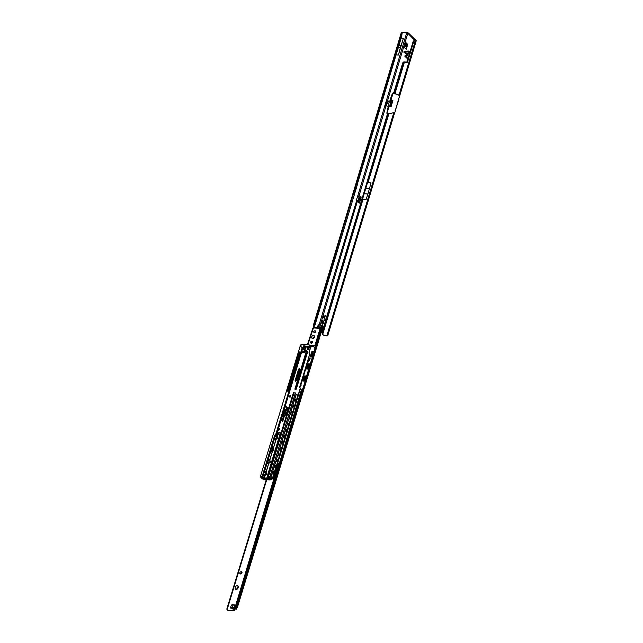 <?xml version="1.0" encoding="UTF-8"?>
<svg xmlns="http://www.w3.org/2000/svg" width="643" height="643" viewBox="0 0 643 643"><rect width="100%" height="100%" fill="white"/><g stroke="black" fill="none" stroke-linecap="round" stroke-linejoin="round"><path stroke-width="0.96" d="M322.03 322.481L322.874 322.28A0.94 0.482 94.4 0 1 322.931 322.014A0.94 0.482 94.4 0 1 323.019 321.789L322.264 320.817A1.784 0.916 -85.6 0 0 321.838 321.604A1.784 0.916 -85.6 0 0 321.709 322.665L322.706 322.537L322.585 323.188M323.107 321.106L323.18 321.797A0.94 0.482 -85.6 0 0 323.091 322.03A0.94 0.482 -85.6 0 0 323.035 322.288L322.874 322.28M323.325 323.357L323.22 323.349A0.94 0.482 94.4 0 1 322.979 323.116L321.781 323.236A1.784 0.916 -85.6 0 0 322.682 324.112L322.987 323.911A1.784 0.916 -85.6 0 0 323.059 323.831A1.784 0.916 -85.6 0 0 323.542 322.063L323.469 321.492A1.784 0.916 -85.6 0 0 323.276 320.978A1.784 0.916 -85.6 0 0 322.569 320.616L322.264 320.809M322.135 323.268L321.701 322.673M357.468 200.769A1.865 0.627 16.7 0 0 356.688 200.495L319.402 323.823A1.254 0.997 134.1 0 0 318.904 324.675L317.843 325.848A1.463 0.506 17 0 0 317.835 325.88A1.463 0.506 17 0 0 317.98 326.202L317.578 327.641A1.149 0.595 94.4 0 1 317.626 327.938M409.72 52.895L408.369 51.946L409.173 52.686L409.961 52.099L409.728 51.255L409.197 51.352L410.001 52.091M407.019 53.972L406.191 56.005L405.114 55.081L404.897 56.279L407.847 59.14M405.661 55.547L405.773 56.343L408.032 58.529M400.75 36.217L400.854 35.67A4.188 1.664 -82.2 0 0 401.015 33.532L356.343 182.443L356.728 182.958L400.75 36.217L401.69 36.338L357.661 183.078L356.728 182.958L354.623 190.786L355.499 190.858L315.038 324.956A4.188 1.664 -82.2 0 1 314.186 326.194L314.106 326.74L313.647 326.298L314.106 326.74L314.186 326.194L313.254 326.065A4.188 1.664 -82.2 0 0 314.106 324.828L315.223 324.53M401.69 36.338L401.787 35.799A4.188 1.664 -82.2 0 0 401.947 33.661L401.015 33.532L401.779 32.552L401.947 33.661L402.229 32.994A4.188 3.311 -45.9 0 1 403.201 32.68L403.7 32.592L403.249 32.15L402.751 32.246L403.201 32.68M313.133 326.049L401.015 33.532M405.741 44.914L404.865 44.849L405.741 44.914L406.537 43.226M404.849 44.889L404.117 47.309A1.656 1.31 -45.9 0 1 405.227 46.071L405.725 44.954M407.895 54.036L407.397 55.716L406.32 55.965M399.777 95.606L416.214 40.839A1.865 0.627 -163.3 0 0 416.021 40.421L408.675 33.299A1.865 0.627 16.7 0 0 406.255 32.383L403.249 32.15M359.099 197.465L357.966 201.243L356.584 199.418L357.709 196.155L359.099 197.465A1.238 0.418 -163.3 0 0 359.791 197.867L360.86 198.269A0.627 0.579 -131.1 0 0 360.876 198.277L359.742 202.055A0.627 0.579 -131.1 0 0 359.718 202.047L358.657 201.645L359.759 202.698M404.865 44.849L405.942 42.671L407.421 44.086L406.296 49.423L404.117 47.309M323.284 317.393L324.394 318.47L324.956 316.573L323.847 315.504L323.284 317.393L324.394 318.47M325.245 320.961L324.064 319.812A1.656 0.555 16.7 0 0 325.414 320.479L325.462 320.495M326.636 316.573L325.406 315.351L324.064 319.812M407.992 50.741L408.546 51.271L407.992 50.741L407.783 51.432M356.576 199.82L356.455 200.222A0.627 0.498 134.1 0 0 356.431 200.407L359.421 203.1L361.061 198.116L361.109 196.991L359.22 195.159L358.014 195.126A0.627 0.498 134.1 0 0 357.926 195.311L357.677 196.163M320.455 324.795A1.254 0.643 -85.6 0 0 320.487 324.257L319.402 323.823M322.344 330.872L321.749 330.301M415.056 40.654L407.799 33.227L403.7 32.592M403.884 61.921L404.343 62.355A1.254 0.997 134.1 0 1 404.535 62.355L406.681 62.516A0.836 0.659 -45.9 0 0 407.63 61.816L413.537 42.133A1.254 0.997 134.1 0 1 414.952 41.08L414.502 40.638A1.254 0.997 134.1 0 0 413.079 41.691L407.18 61.374A0.836 0.659 -45.9 0 1 406.231 62.082L404.077 61.913A1.254 0.997 134.1 0 0 403.884 61.921L403.595 62.331A1.254 1.182 -157.4 0 0 403.057 62.572L393.773 93.492M414.502 40.638L415.145 40.356M322.336 333.315L322.32 333.789A4.188 3.311 134.1 0 0 322.85 334.513L323.3 334.947A4.188 3.311 134.1 0 0 324.193 335.525L326.813 335.855A1.865 0.627 16.7 0 0 327.777 335.59L394.722 112.469M408.844 51.593L404.182 51.319L406.199 52.959L409.623 53.216M408.538 51.295L408.61 51.77M409.35 54.149L405.926 53.883L403.949 52.099M387.817 113.361L322.03 332.64A4.188 3.946 -157.4 0 0 322.207 333.637L322.32 333.789M322.03 332.64L387.608 113.345L322.022 332.415M402.695 63.054L393.58 93.428L403.057 62.572M403.732 62.009A1.254 1.182 -157.4 0 0 403.185 62.25L402.775 62.877L403.185 62.25M394.939 93.701L404.343 62.355L403.595 62.331L394.215 93.613M362.805 199.941L322.778 334.223A4.188 3.311 134.1 0 0 323.3 334.947M368.15 182.13L389.007 113.449M368.238 182.7L371.051 182.917L367.909 194.025L366.028 199.651L363.215 199.434M414.952 41.08L415.249 41.096A1.865 0.627 -163.3 0 0 416.214 40.839M409.197 51.352L408.401 51.938M409.165 52.718L409.736 52.863M360.876 198.277L358.665 196.268L357.789 196.195M357.966 201.243A1.238 0.418 16.7 0 0 358.657 201.645L360.096 197.602M367.909 194.025L364.854 193.792M369.468 188.825L366.414 188.592M356.688 200.495L355.981 199.973M313.294 326.073L313.647 326.298L313.254 326.065L313.647 326.298L313.254 326.065L353.505 191.895L354.084 191.518L353.505 191.895L353.891 192.402L314.29 324.402M317.457 327.512L314.853 327.183A4.188 3.311 -45.9 0 1 314.106 326.74L314.29 326.097M401.779 32.552A4.188 3.311 -45.9 0 1 402.751 32.246M398.347 47.486L400.38 47.63L398.395 55.025L403.402 38.331L401.144 38.162M398.395 55.025L396.136 54.848M322.569 320.616L323.469 321.492M323.22 323.638L322.794 323.919L323.22 323.349M398.347 47.469L400.38 47.63L403.402 38.331M323.71 317.425L324.193 315.834M323.992 317.69L324.466 316.099M405.42 45.983L406.344 45.46L407.156 46.248M407.172 43.845L406.344 45.46M356.407 183.769L355.9 184.219L357.315 184.806L355.499 190.858M354.832 192.53L353.891 192.402L354.598 189.822M357.315 184.806L357.661 183.078M393.339 93.01L392.479 93.356M387.504 103.7L387.094 103.619M387.753 101.377L387.182 101.538L387.52 101.795L392.286 102.414L389.248 101.956L387.994 106.111L390.96 106.674L386.813 106.111M388.404 103.772L388.436 104.463L388.235 103.539L388.71 103.563L388.155 103.82M390.904 105.46L390.96 105.042L389.931 105.219M391.949 101.851L392.399 102.398L391.949 101.851A1.423 0.482 -163.3 0 1 391.868 101.747L392.897 100.557L391.973 101.924M399.825 96.329L399.062 97.664L399.793 96.329A0.94 0.747 134.1 0 0 399.448 95.461L395.879 94.063A1.993 1.575 134.1 0 0 395.461 93.974L392.873 93.774L390.888 100.404A0.964 0.49 -85.6 0 0 391.048 101.69L391.981 101.859M390.727 106.087L391.032 106.754L390.526 106.208M398.861 99.544L395.324 110.483M398.588 99.086L399.19 97.519M387.809 101.377L389.827 101.53L386.764 101.2L385.39 104.994L385.679 105.524M389.795 101.088L390.116 100.107L389.859 101.015A0.964 0.764 -45.9 0 1 389.505 101.055L387.432 101.015M386.194 105.79L385.832 105.211L387.182 101.538M385.969 105.581L387.391 102.213L386.837 101.875M392.543 93.364L390.221 99.89L390.671 100.324L392.415 93.412L393.17 92.809L392.415 93.412L390.848 97.712L392.407 93.436M388.276 106.264L386.813 113.192M395.091 110.307L395.598 109.125M390.221 99.89L389.851 100.983L390.221 99.89M390.823 102.92L392.029 103.121L392.399 102.398L392.214 103.001L390.47 103.089L389.762 105.428M392.367 102.422L392.029 103.121L390.872 102.832M389.875 105.452L391.217 105.749L389.988 105.782M390.904 105.412L390.791 105.283A1.423 0.482 -163.3 0 0 390.88 105.404L391.153 106.553L391.298 105.974M387.391 101.023L386.234 101.433L385.374 105.05L386.202 101.385L386.732 101.208M386.499 101.112L387.199 100.911M389.441 101.055L390.036 100.814M386.379 105.589L387.391 102.213M386.419 105.95L385.663 105.259L386.7 101.803L387.769 101.264L389.859 101.417M314.065 335.638A1.68 1.318 -45.3 0 1 311.751 337.969M311.662 336.876A1.68 1.318 -45.3 0 1 314.531 337.093A1.68 1.318 -45.3 0 1 311.662 336.876M315.231 330.807A1.069 0.844 -45.3 0 1 313.8 332.254M313.784 331.643A1.069 0.844 -45.3 0 1 315.617 331.78A1.069 0.844 -45.3 0 1 313.784 331.643M312.016 341.353A1.069 0.844 -45.3 0 1 310.585 342.799M310.569 342.189A1.069 0.844 -45.3 0 1 312.402 342.325A1.069 0.844 -45.3 0 1 310.569 342.189M234.478 609.267L233.409 609.226L234.494 609.21M277.607 463.531L278.933 463.482L277.519 463.828M277.237 464.752L279.03 465.452L279.078 464.519M234.084 608.013L234.888 607.531L235.386 608.294L231.311 607.193L230.435 607.739L231.552 608.157M237.797 585.829A1.68 1.318 -45.3 0 1 237.894 586.922L237.661 587.678A1.68 1.318 -45.3 0 1 235.258 588.916M237.283 585.669A1.68 1.318 -45.3 0 1 238.264 587.284L238.031 588.04A1.68 1.318 -45.3 0 1 235.161 587.823L235.394 587.067A1.68 1.318 -45.3 0 1 237.283 585.669M241.567 571.804A1.254 0.989 -45.3 0 1 239.863 573.532M239.823 572.768A1.254 0.989 -45.3 0 1 241.977 572.929A1.254 0.989 -45.3 0 1 239.823 572.768M234.896 604.991A1.254 0.643 -85.6 0 0 234.703 605.409A1.254 0.643 -85.6 0 0 234.679 605.481L234.132 607.788M235.587 605.087A1.254 0.643 -85.6 0 0 235.418 605.465A1.254 0.643 -85.6 0 0 235.402 605.537L234.888 607.442M266.724 479.718L227.156 609.508L227.469 609.902A1.68 1.318 134.7 0 0 228.345 610.416L234.012 610.85L235.008 609.218M277.213 466.231A1.254 0.643 -85.6 0 0 277.398 467.172L235.764 605.119L232.67 604.677A1.254 0.989 -45.3 0 0 231.207 605.642L230.507 607.571A0.522 0.41 134.7 0 0 230.805 608.101L231.416 608.037L231.311 607.193L233.264 608.318L236.552 608.455L235.692 607.595L234.888 608.077M276.458 467.3L278.218 467.421L276.353 467.654M320.029 329.73L320.632 328.34L314.427 328.034A1.68 1.318 134.7 0 0 313.278 328.396L307.836 344.833M317.98 326.202L319.836 328.067L314.057 327.665A1.68 1.318 134.7 0 0 312.908 328.034L307.434 344.592M305.489 350.974L305.972 352.123M227.1 609.54A1.68 1.318 134.7 0 0 227.461 609.894L226.963 609.315M266.25 479.678L226.786 609.138L227.156 609.508M317.481 327.183L317.578 327.641M316.364 342.325L320.632 328.34L318.47 326.073L319.185 324.98L322.553 325.511L318.872 324.675M277.029 465.444L280.115 465.564L317.353 342.992L321.862 327.552L319.016 326.74M279.255 464.712L280.026 465.403M302.459 389.658L306.389 377.795L302.459 389.658A2.098 1.648 -45.3 0 1 301.366 389.907L279.062 464.278M279.183 463.732L279.126 464.27M279.801 466.159L276.795 466.199M236.246 609.05L233.031 609.074L232.236 608.776L232.469 608.021M231.649 607.289L231.416 608.037L232.236 608.776M234.703 607.434L235.692 607.595L234.703 607.434M277.929 466.288A1.254 0.643 -85.6 0 0 278.114 467.228L277.358 467.292M236.19 608.037A0.836 0.514 -89.7 0 0 236.375 607.916L237.363 607.555L318.012 342.992L322.786 326.604L322.215 326.604L321.862 327.552M236.704 607.555L279.729 466.4M236.52 607.973A0.836 0.514 -89.7 0 0 237.034 607.916L237.363 607.555M278.114 467.228L277.663 467.67M235.764 605.119L236.294 604.934L235.764 605.119M279.038 464.375L278.853 463.667M277.864 463.402L278.443 465.259L277.205 464.849M317.337 327.922L317.505 327.078M322.553 325.511L322.786 326.604M318.968 325.036L318.663 326.748M321.813 325.326L316.637 342.422L318.012 342.992M322.215 326.604L322.047 325.511M310.481 347.63L310.448 348.474A1.045 0.539 94.4 0 1 310.127 348.779M312.04 351.801L312.747 352.235L312.715 354.036A1.045 0.539 94.4 0 1 312.289 354.357A1.045 0.539 94.4 0 1 312.152 354.309M311.791 354.317L310.882 354.373M312.305 352.067L311.027 353.859M312.096 352.187L311.542 352.123M304.694 375.898L305.401 376.332L305.369 378.132A1.045 0.539 94.4 0 1 304.943 378.454A1.045 0.539 94.4 0 1 304.806 378.406M304.444 378.414L303.536 378.47M304.959 376.163L303.681 377.955M304.75 376.284L304.195 376.219M284.978 431.292L284.945 432.128A1.045 0.539 94.4 0 1 284.624 432.442M272.118 473.465L272.093 474.301A1.045 0.539 94.4 0 1 271.772 474.606M312.233 345.468L314.114 345.315L312.056 345.162L311.968 346.521L311.968 345.211A1.575 1.238 -45.3 0 1 309.966 345.982M309.42 351.11L311.051 346.818L310.505 346.239L311.108 346.706A1.575 1.238 134.7 0 0 311.911 346.473M309.042 352.308L309.781 353.963L309.018 352.308L310.529 347.333L304.621 346.657L302.732 348.353L277.278 432.458L278.323 432.49M303.118 349.382L302.821 348.819A1.632 1.286 134.7 0 0 305.473 348.747A1.632 1.286 134.7 0 0 305.329 346.979M268.814 477.878L269.321 478.087M267.874 476.447L268.171 476.873L267.737 476.768L293.505 392.72L268.131 475.587L269.851 476.889L268.509 476.318L269.755 476.961L268.67 475.884L294.044 392.809M289.446 396.9L290.202 395.501M278.122 429.821L279.038 428.166M308.407 347.606A1.045 0.828 134.7 0 0 307.828 349.487A1.045 0.828 134.7 0 0 308.407 347.606M307.362 349.27A1.045 0.828 134.7 0 0 308.833 347.783M274.77 437.344A0.876 0.691 134.7 0 0 276.281 437.457A0.876 0.691 134.7 0 0 274.77 437.344M275.413 439.193A1.632 1.286 -45.3 0 1 276.305 436.259A1.632 1.286 -45.3 0 1 275.413 439.193M271.097 449.393A0.876 0.691 134.7 0 0 272.608 449.505A0.876 0.691 134.7 0 0 271.097 449.393M271.74 451.241A1.632 1.286 -45.3 0 1 272.632 448.308A1.632 1.286 -45.3 0 1 271.74 451.241M267.424 461.441A0.876 0.691 134.7 0 0 268.935 461.553A0.876 0.691 134.7 0 0 267.424 461.441M268.067 463.29A1.632 1.286 -45.3 0 1 268.959 460.356A1.632 1.286 -45.3 0 1 268.067 463.29M263.751 473.489A0.876 0.691 134.7 0 0 265.262 473.602A0.876 0.691 134.7 0 0 263.751 473.489M264.394 475.338A1.632 1.286 -45.3 0 1 265.286 472.404A1.632 1.286 -45.3 0 1 264.394 475.338M268.01 475.981L268.509 476.318L268.091 477.138M302.821 348.795A1.632 1.286 134.7 0 0 304.822 346.698M290.339 395.638A0.836 0.659 134.7 0 0 289.88 397.141A0.836 0.659 134.7 0 0 290.339 395.638M302.588 352.364A0.731 0.579 134.7 0 0 303.15 352.284A6.1 4.798 -45.3 0 1 305.071 351.512A0.715 0.563 -45.3 0 1 305.674 351.801M311.968 346.521L313.784 346.681L314.387 345.588L315.303 346.006L315.609 347.614L314.403 351.56L311.646 351.85L310.135 356.921M304.565 346.006L302.218 347.775L275.968 433.695L302.17 347.75L304.541 346.006L310.424 346.448L309.355 344.953L307.667 344.873M265.438 479.614L266.564 478.167L265.543 479.606L270.092 479.959L272.986 478.649L300.337 388.927A1.173 0.924 134.7 0 0 300.241 388.163L299.863 387.536A1.342 1.053 -45.3 0 1 299.791 386.66A1.254 0.989 134.7 0 0 299.895 387.456L300.273 388.075A1.254 0.989 -45.3 0 1 300.345 388.902L272.945 478.705L269.497 478.44L268.927 479.148L269.473 478.054M265.133 479.324L265.406 478.119L265.406 479.59M275.108 436.227L275.188 436.308A1.889 1.487 -45.3 0 1 276.177 435.994L276.201 436.107A1.8 1.415 134.7 0 0 275.252 436.404L274.537 435.801L261.942 477.122A2.098 1.648 134.7 0 0 262.256 478.746A2.098 1.648 134.7 0 0 263.164 479.139L265.029 479.276M306.574 376.042L309.717 366.076L306.695 375.978L304.3 375.946L302.789 381.026L304.477 381.162L302.933 380.447L303.914 380.447L304.573 381.09L305.393 377.988M310.248 363.994L313.39 354.028L310.368 363.93L307.973 363.898L306.446 368.905M307.595 368.367L308.471 365.457L307.587 368.399L308.238 369.042L309.162 366.036L307.523 365.385M311.879 354.325L311.26 356.351L311.911 356.994L312.739 353.891M295.788 380.704L299.453 368.68M306.116 350.483A2.178 1.712 -45.3 0 1 306.14 350.974L306.076 351.761M304.798 351.576L304.83 351.174A0.715 0.563 134.7 0 0 304.629 350.716L304.694 350.765M313.784 346.681L315.014 348.707L313.921 351.946M305.321 369.203L303.576 374.797M307.917 360.136L307.933 360.112A6.261 4.927 134.7 0 0 308.198 359.71L308.929 358.553A0.756 0.595 -45.3 0 1 310.03 359.067L309.275 360.273A6.309 4.967 -45.3 0 1 309.002 360.667L308.487 361.39A6.261 4.927 134.7 0 0 308.037 362.097L307.941 362.258A6.261 4.927 134.7 0 0 307.571 363.014L307.442 363.287A6.285 4.943 -45.3 0 0 307.298 363.705L301.093 384.08A1.254 0.989 -45.3 0 0 301.117 384.819A0.731 0.579 -45.3 0 1 300.924 385.599A7.901 6.221 -45.3 0 1 300.297 386.194A0.731 0.579 -45.3 0 1 299.911 386.387M315.609 347.614L315.014 348.707M311.911 356.994L310.167 356.937M308.238 369.042L306.494 368.986M301.366 389.907L300.402 389.827A2.098 1.648 134.7 0 0 300.072 389.835M307.442 363.287L307.201 362.797M312.836 353.988L313.39 354.028M313.744 353.706L312.747 353.57M309.162 366.036L309.717 366.076M310.079 365.754L308.712 365.586M305.489 378.084L306.044 378.124M302.548 389.594L306.398 377.811L305.401 377.666M295.531 389.119L294.928 389.071L295.804 389.393L306.952 352.621L307.338 352.927L296.294 389.16L295.137 389.457L305.939 352.356A0.627 0.498 134.7 0 0 305.385 351.898A6.012 4.734 134.7 0 0 303.488 352.653A0.82 0.643 -45.3 0 1 302.99 351.432A0.731 0.579 134.7 0 0 303.432 352.557A6.1 4.798 -45.3 0 1 305.345 351.785A0.715 0.563 -45.3 0 1 305.98 352.308L305.57 351.633M295.073 380.704L295.354 381.074L295.925 380.503A105.605 83.108 134.7 0 0 299.501 368.785L298.633 369.034L299.196 368.608L299.879 369.098A105.685 83.172 -45.3 0 1 296.31 380.825L295.362 381.186L295.073 380.704L298.633 369.034M306.952 352.621L307.016 351.834A2.178 1.712 134.7 0 0 306.727 350.732M312.747 352.798L313.88 352.886L314.234 351.729M313.88 352.886L313.8 353.353L312.747 353.272M307.716 364.742L310.207 364.935L310.561 363.777M310.207 364.935L310.127 365.401L307.579 365.2L309.998 365.682M305.401 376.894L306.534 376.983L306.888 375.825M306.534 376.983L306.454 377.449L305.401 377.369M285.87 414.285L286.304 412.886L285.862 412.718L285.596 413.602L284.447 413.152A0.619 0.49 134.7 0 0 283.619 413.642L283.885 414.373L284.182 413.626L285.436 414.116L285.171 414.984L285.613 415.153L286.167 414.405M283.667 416.198L284.174 416.857L284.56 415.563A0.876 0.691 134.7 0 0 283.065 415.45L282.607 416.969L283.515 417.331L283.764 418.191L283.997 417.411A0.619 0.49 134.7 0 0 283.772 416.849L283.193 416.624L283.547 415.491L284.085 415.531L283.667 416.198M282.599 419.702L283.105 420.361L283.491 419.075A0.876 0.691 134.7 0 0 281.996 418.955L281.538 420.482L282.446 420.835L282.695 421.704L282.928 420.924A0.619 0.49 134.7 0 0 282.703 420.353L282.124 420.128L282.478 418.995L283.016 419.035L282.599 419.702M286.698 412.653L286.85 412.139L284.953 411.456A0.619 0.49 134.7 0 0 284.134 411.946L284.367 412.798L284.696 411.93L286.698 412.653L286.81 412.123M286.256 410.017L286.408 409.503L285.653 409.205A0.619 0.49 134.7 0 0 284.825 409.687L284.463 410.877L285.83 411.416L285.99 410.893L285.05 410.531L285.299 409.728L286.256 410.017L286.368 409.487M287.614 407.276L285.781 406.561L285.621 407.075L286.553 407.437L286.079 408.988L286.513 409.157L287.341 407.75A0.555 0.434 -45.3 0 1 287.55 408.257L286.874 410.467L287.308 410.636L288.024 408.297A1.109 0.876 134.7 0 0 287.614 407.276M277.969 430.312A1.254 0.989 134.7 0 0 278.66 428.053L277.969 430.312M274.537 435.801A1.889 0.964 94.4 0 1 274.891 435.086L275.534 435.134A1.969 1.013 -85.6 0 0 275.22 435.817L275.051 436.267M275.968 433.695L274.891 435.086M288.024 391.555L299.927 352.493L299.284 351.858L287.381 390.92L288.024 391.555M269.851 478.898L269.361 479.493L270.116 479.557L271.772 479.043L269.851 478.898M288.201 390.984L287.381 390.92M302.853 347.807A0.876 0.691 134.7 0 0 303.842 346.802M276.048 433.631L277.278 432.458M302.58 364.276L295.016 389.079M302.74 348.924L302.636 348.385L304.927 346.738C303.954 346.424 303.223 346.971 302.74 348.369L302.732 348.353M286.882 410.443L287.276 410.604L287.992 408.257A1.109 0.876 134.7 0 0 287.839 407.413M286.087 408.964L287.308 407.71A0.555 0.434 -45.3 0 1 287.445 407.807L287.429 407.791M285.629 407.059L286.553 407.437M285.05 410.531L285.347 409.639L286.215 409.985M284.463 410.861L285.789 411.375L285.942 410.877M283.933 412.605L284.656 411.898L286.657 412.621M282.124 420.128L282.952 418.77M282.261 421.511L282.896 420.884A0.619 0.49 134.7 0 0 282.816 420.426M282.398 420.795L281.538 420.458M283.065 420.313L283.459 419.035A0.876 0.691 134.7 0 0 283.346 418.376M283.193 416.624L284.037 415.282M283.33 418.006L283.965 417.379A0.619 0.49 134.7 0 0 283.885 416.921M282.607 416.953L283.515 417.331M284.134 416.809L284.527 415.531A0.876 0.691 134.7 0 0 284.415 414.872M285.179 414.968L285.838 414.253M283.45 414.188L284.142 413.594L285.436 414.116M286.031 413.77L286.256 412.87M286.127 414.365L286.28 413.867M307.499 348.948L307.708 348.112L308.817 348.233L307.499 348.948L307.74 348.152L308.817 348.233M268.67 475.884L268.131 475.587M268.927 479.148L266.757 479.099L268.83 479.075L267.842 477.91M266.732 478.947L267.327 478.239L266.668 478.207L267.343 478.046M279.456 432.635L280.452 433.004L266.668 478.207L280.34 432.964L279.93 432.554M303.536 374.821L305.224 369.267M302.162 347.783L302.829 348.819M313.663 353.521L312.747 353.457M309.99 365.578L308.696 365.473M306.317 377.626L305.401 377.554M279.279 432.9L278.998 433.35A2.009 1.029 94.4 0 0 279.255 432.916L278.371 432.562M305.972 352.348L305.891 352.991M305.417 347.059L310.577 347.284L309.018 352.308M262.609 477.17A1.254 0.989 134.7 0 0 263.357 478.352L265.374 478.529M309.733 353.771L309.058 352.292L310.561 347.276M312.024 346.545A1.656 1.302 -45.3 0 1 311.051 346.818L311.108 346.706M323.116 321.178L322.44 321.122M405.773 56.343L404.897 56.279M356.343 182.443L356.921 182.073M357.404 201.203L320.487 324.257M407.799 33.227L387.496 100.895M386.033 105.757L359.22 195.159M322.207 333.637L388.276 113.393M404.535 62.355L404.077 61.913M406.681 62.516L406.231 62.082M407.63 61.816L407.18 61.374M413.537 42.133L413.079 41.691M326.813 335.855L393.749 112.758M399.038 95.108L415.249 41.096M407.397 55.716L406.513 55.652M405.926 53.883L406.199 52.959M405.379 53.674L405.661 52.75M403.9 52.244L404.182 51.319M406.714 32.817L358.014 195.126M314.106 324.828L315.038 324.956M400.854 35.67L401.787 35.799M402.229 32.994L401.955 33.91M399.022 45.211L401.055 45.372L399.03 45.203M326.604 316.517L325.414 320.479M405.227 46.071L406.834 47.63M406.898 44.166L407.413 44.664M406.657 44.568L407.324 45.211M406.199 45.637L407.107 46.521M355.9 184.219L354.084 190.264M391.048 101.69L389.586 101.128A0.964 0.764 -45.9 0 0 390.671 100.324L392.897 100.557L392.383 102.269M392.134 103.105L391.314 105.822M391.065 106.658L389.023 106.601L387.038 113.24L389.618 113.433A1.993 1.575 134.1 0 0 390.076 113.409L394.304 112.605A0.94 0.747 134.1 0 0 395.148 111.826L395.276 110.411M389.232 101.731L387.6 102.012M392.543 93.38L394.681 93.693A1.358 0.458 -163.3 0 1 393.902 93.532L393.91 93.54M387.914 106.208L390.96 106.674L390.992 105.516M394.304 112.605L395.148 111.826A1.045 0.828 -45.9 0 1 394.296 112.646L390.028 113.457A2.098 1.656 -45.9 0 1 389.586 113.481L386.821 113.152L388.589 106.312M395.783 108.852L398.829 99.544M389.618 113.433L387.006 113.289M389.586 101.128L387.247 100.887M389.996 105.002L390.872 105.074L391.483 103.033M390.542 103.089L389.859 105.372M399.062 97.664L395.871 108.868M399.624 95.429A1.045 0.828 134.1 0 0 399.359 95.236L395.791 93.846A2.098 1.656 134.1 0 0 395.349 93.741L395.308 93.741M395.461 93.974L395.437 93.83A2.098 1.656 -45.9 0 1 395.887 93.934L399.673 95.469A1.045 0.828 -45.9 0 1 399.842 96.289L399.793 96.329M399.448 95.461L399.448 95.325A1.045 0.828 -45.9 0 1 399.673 95.469L399.512 97.278M395.879 94.063L394.641 93.685M390.076 113.409L394.28 112.662M389.899 105.516L390.47 103.089M235.402 605.537L234.679 605.481M234.486 609.307L234.012 610.85M320.093 328.46L314.877 345.596M317.497 327.094L317.843 325.848M279.215 464.704C279.737 465.476 279.456 465.685 278.379 465.339M233.071 604.733L232.3 607.249L233.063 604.733M233.305 604.766L232.541 607.265M279.279 463.989L301.872 389.867L279.166 464.407M278.58 466.336L235.539 607.506M317.497 338.62L315.48 346.215M235.78 607.675L278.853 466.352M279.335 464.785L302.202 389.779M236.375 607.916L237.034 607.916M235.997 609.299L236.23 608.543M233.031 609.074L233.264 608.318M279.785 465.653L279.552 466.408M320.511 328.227L321.299 325.141M319.185 324.98L318.767 326.724M312.747 353.763L311.188 353.642M305.401 377.859L303.842 377.738M309.564 345.588A1.656 1.302 -45.3 0 1 309.516 345.211L310.473 346.505L304.581 346.055L305.409 346.947A1.72 1.35 -45.3 0 1 303.834 349.8A1.72 1.35 -45.3 0 1 302.781 348.868M302.99 351.432L302.982 351.456A7.652 6.02 -45.3 0 1 305.393 350.459A2.267 1.784 -45.3 0 1 307.402 352.131L307.338 352.927M268.147 477.227L267.343 478.175M268.043 475.884L268.613 476.254M300.241 388.163L272.986 478.681L270.068 479.967L265.519 479.614M304.533 378.422L303.93 380.415M305.634 350.467L306.14 350.974M305.538 350.475L305.481 351.166L305.529 350.475M301.559 381.331L301.093 384.08M311.823 357.066L310.28 356.351L311.268 356.318M308.15 369.114L306.607 368.399L307.475 368.463M308.487 361.39L308.198 361.109A6.261 4.927 134.7 0 0 307.748 361.808L308.994 359.976M309.002 360.667L308.72 360.385A6.309 4.967 -45.3 0 0 308.986 359.992L309.757 358.77M309.275 360.273L309.725 357.99M310.03 359.067L309.741 358.786A0.756 0.595 -45.3 0 0 309.838 358.167M300.924 385.599L300.643 385.318A7.901 6.221 -45.3 0 1 300.072 385.864M301.117 384.819L300.836 384.538A0.731 0.579 -45.3 0 1 300.643 385.318L300 385.904M300.811 383.767L300.795 383.775A1.254 0.989 134.7 0 0 300.836 384.538L300.627 385.31M310.714 346.32L310.513 346.754M309.773 353.988L299.791 386.66L309.749 353.988M293.353 392.849L267.769 476.736L293.353 392.849L295.394 392.913L293.473 392.76M295.925 380.503L296.198 380.777A105.605 83.108 134.7 0 0 299.775 369.058L299.582 368.64M295.459 380.833L296.31 380.825M298.657 369.034L295.113 380.688L299.196 368.608M295.909 388.838L307.29 352.107A2.178 1.712 134.7 0 0 306.872 350.861A2.178 1.712 134.7 0 0 305.393 350.491L305.361 350.499A7.563 5.956 134.7 0 0 302.998 351.448M305.915 352.983L294.896 389.047M295.82 389.505L296.294 389.16M283.201 437.063L281.65 442.151L283.362 442.472L285.114 437.216L283.177 437.063L284.929 437.095M281.53 442.947L283.177 443.075L281.385 443.075L279.777 448.211L281.53 442.947L279.818 448.179L281.513 448.388L280.171 447.054M280.211 446.933L281.61 448.316L283.145 443.123M270.639 478.336L272.19 473.176L273.91 473.24M273.998 467.188L272.479 472.292L274.031 467.156L275.823 467.292L273.998 467.188L272.431 472.308L274.183 472.597L275.775 467.212M276.016 466.569L274.304 466.279L276.209 466.432L277.768 461.312L275.831 461.16L274.272 466.279L275.831 461.16L277.631 461.192L275.992 461.063M276.152 460.292L277.672 455.14L276.152 460.243L277.696 455.14L279.424 455.164M279.504 449.111L278.025 454.288L279.528 449.111L281.337 449.216L279.504 449.111L277.945 454.231L279.689 454.521L281.28 449.135M285.01 431.043L286.842 431.148L285.01 431.043L283.45 436.163L285.203 436.444L286.794 431.067M285.717 428.857L287.116 430.239L285.291 430.135L287.035 424.878L285.331 430.127L287.019 430.312L285.677 428.985M288.603 425.047L287.228 430.288L288.675 425.119L287.011 424.919M288.715 418.995L287.124 424.115L288.683 418.995L290.435 419.019M289.004 418.095L290.556 412.935L292.348 413.071L290.708 412.83L288.964 418.087L290.901 418.239L292.3 412.991M290.845 412.05L292.356 406.947L290.885 412.115L292.396 406.915L294.108 406.971M292.734 406.199L294.381 406.328L292.637 406.038L294.197 400.919L292.678 406.03L294.221 400.919L295.989 400.951L294.357 400.822M293.063 404.76L294.462 406.143L296.013 400.959M294.381 400.782L295.949 400.951M294.518 400.05L296.029 394.898L294.51 400.002L296.061 394.89L297.781 394.923M306.518 377.272L305.401 377.192M305.401 377.328L306.478 377.417M310.191 365.224L307.627 365.031M307.651 344.825L302.62 344.109L304.557 346.055M313.864 353.176L312.747 353.095M312.747 353.232L313.816 353.32M272.343 478.617L273.998 473.2L272.158 473.208L270.599 478.328L272.343 478.617L270.992 477.178M272.351 473.071L273.998 473.2M274.095 473.361L272.536 478.48M279.697 448.975L281.345 449.095M281.441 449.264L279.882 454.384M285.203 430.898L286.85 431.027M286.947 431.188L285.388 436.308M288.876 424.396L287.172 424.147L289.061 424.259L290.62 419.14L288.852 418.89M288.683 418.995L287.22 424.276M288.876 418.85L290.523 418.979M290.62 419.14L289.061 424.259M292.549 412.348L290.885 412.115L292.734 412.211L294.293 407.091L292.356 406.947M292.549 406.802L294.197 406.931M294.293 407.091L292.734 412.211M296.222 400.3L294.558 400.067L296.407 400.163L297.966 395.043L296.029 394.898M296.222 394.754L297.87 394.882M297.966 395.043L296.407 400.163M267.536 477.902L268.099 476.929M267.834 476.929L267.512 477.95M293.505 392.72L295.539 393.026L269.771 477.074M269.634 476.953L269.345 478.046L268.83 477.91L269.433 478.103M296.134 401.063L294.381 406.328M290.708 412.83L292.364 412.951M292.461 413.111L290.901 418.239M287.035 424.878L288.691 424.999L286.85 425.015L285.291 430.135M283.362 442.472L281.618 442.183L283.177 437.063M277.856 460.549L276.193 460.308L278.041 460.404L279.609 455.284L277.672 455.14M277.856 454.995L279.504 455.123M279.609 455.284L278.041 460.404M274.183 467.043L275.831 467.172M275.935 467.332L274.368 472.452M279.777 448.211L281.53 448.501M283.274 443.236L281.714 448.356M302.218 347.775L300.257 345.854L260.632 475.828L261.942 477.122M276.996 433.261A2.098 1.077 -85.6 0 0 277.278 432.763A2.009 1.029 94.4 0 1 277.045 433.205L275.534 435.134L276.667 433.237M277.093 436.259L277.101 436.308A1.889 1.487 -45.3 0 1 277.149 436.348L278.99 433.398L278.194 433.358L276.731 435.223L277.487 435.279L278.949 433.414L277.487 435.279A1.969 1.013 -85.6 0 0 277.173 435.97L277.085 436.404A1.8 1.415 134.7 0 1 277.471 437.425L277.366 438.196M275.526 435.19L276.273 435.898A1.969 1.013 94.4 0 1 276.643 435.15L278.106 433.286A2.009 1.029 -85.6 0 0 278.371 432.803L277.969 432.401M264.948 478.577L263.365 478.456A1.342 1.053 -45.3 0 1 262.585 477.17L263.477 475.04A1.8 1.415 134.7 0 0 266.202 474.397L266.459 473.57A1.8 1.415 134.7 0 0 264.233 472.549L267.15 462.992A1.8 1.415 134.7 0 0 269.875 462.349L270.132 461.521A1.8 1.415 134.7 0 0 267.906 460.501L270.816 450.944A1.8 1.415 134.7 0 0 273.548 450.301A1.889 1.487 -45.3 0 1 270.824 451.081A1.889 1.487 -45.3 0 1 270.719 450.968L270.816 450.944M273.83 449.111L273.998 450.253L270.582 451.016L267.705 460.372M273.998 450.253L273.805 449.473A1.8 1.415 134.7 0 0 271.579 448.452L274.489 438.896A1.8 1.415 134.7 0 0 277.221 438.253L277.848 437.602L277.519 437.248M277.053 436.275L276.273 435.898M276.201 436.107L276.377 435.962A1.889 0.964 -85.6 0 1 276.731 435.223L276.643 435.15M277.575 437.545L277.149 436.348A1.889 1.487 -45.3 0 1 277.511 437.377L277.848 437.602M276.377 435.962L275.461 435.287M269.956 476.937L295.354 392.913M265.133 475.394L264.562 477.283L265.406 478.119L264.932 478.472L264.088 477.628L262.577 477.516M276.152 439.249L273.388 448.316M272.479 451.298L269.714 460.364M270.325 462.301L270.478 461.481M268.806 463.346L266.041 472.412M266.355 474.341L266.805 473.529M262.577 477.403L264.45 477.243L264.996 475.442M264.45 471.19A1.969 1.551 -45.3 0 1 265.567 471.938M265.953 472.324L268.67 463.394M266.652 474.349L266.234 474.389A1.889 1.487 -45.3 0 1 263.477 475.177A1.889 1.487 -45.3 0 1 263.373 475.064L266.202 474.397M264.088 472.372L264.169 472.452A1.889 1.487 -45.3 0 1 266.13 472.492A1.889 1.487 -45.3 0 1 266.491 473.521L266.829 473.746M266.459 473.57L265.286 471.657A1.889 1.487 134.7 0 0 264.418 471.303M268.123 459.142A1.969 1.551 -45.3 0 1 269.24 459.89M269.626 460.267L272.343 451.346M270.156 462.301L269.915 462.357A1.889 1.487 -45.3 0 1 267.15 463.129A1.889 1.487 -45.3 0 1 267.046 463.016L267.15 462.992M267.761 460.324L267.842 460.404A1.889 1.487 -45.3 0 1 269.803 460.444A1.889 1.487 -45.3 0 1 270.164 461.473L270.502 461.698M270.132 461.521L268.959 459.608A1.889 1.487 134.7 0 0 268.083 459.255M273.299 448.219L276.016 439.298M271.796 447.094A1.969 1.551 -45.3 0 1 272.913 447.841M277.398 438.148L277.262 438.261A1.889 1.487 -45.3 0 1 274.497 439.032A1.889 1.487 -45.3 0 1 274.392 438.92L274.489 438.896M271.378 448.324L274.384 438.912L271.515 448.356A1.889 1.487 -45.3 0 1 273.476 448.396A1.889 1.487 -45.3 0 1 273.838 449.425L273.846 449.296M273.91 449.602L272.632 447.56A1.889 1.487 134.7 0 0 271.756 447.206M268.694 479.244L267.375 478.062M269.208 476.793L268.83 477.91L268.227 477.363M260.648 475.796L260.624 475.804A2.098 1.648 134.7 0 0 260.954 477.452L260.624 475.804L300.249 345.838L302.588 344.109M278.893 429.524L278.226 429.476L278.901 429.516M285.018 437.047L283.37 436.927M283.153 443.131L281.505 442.995M263.204 475.145L262.585 477.17M264.233 472.549L267.046 463.008L264.032 472.42M263.365 478.456L262.577 477.58M269.674 479.115L270.116 479.557M315.142 345.87A2.098 1.648 134.7 0 0 315.014 345.709A2.098 1.648 134.7 0 0 314.114 345.315L314.081 345.315M307.338 344.511L302.62 344.109A2.098 1.648 134.7 0 0 300.257 345.854L300.265 345.821M270.695 478.488L272.423 478.44L271.024 477.05M294.904 398.732L296.302 400.123L294.864 398.861M294.574 406.191L293.023 404.889M291.231 410.781L292.629 412.171L291.191 410.909M289.061 418.247L290.692 418.263L289.35 416.937M287.558 422.837L288.956 424.219L287.517 422.957M285.042 431.043L283.491 436.131L285.187 436.34L283.844 435.006M282.044 440.905L283.442 442.288L282.004 441.034M278.041 454.392L279.681 454.408L278.339 453.082M276.538 458.981L277.937 460.364L276.498 459.102M274.698 465.002L276.096 466.384L274.665 465.13M272.528 472.468L274.167 472.484L272.825 471.15M280.452 433.004L280.131 432.562M267.375 478.014L268.091 476.704M278.475 432.86A2.098 1.077 94.4 0 1 278.194 433.358L278.106 433.286M278.949 433.414A2.098 1.077 -85.6 0 0 279.231 432.916M275.22 435.817L275.18 435.85A1.889 0.964 94.4 0 1 275.534 435.134M277.181 435.986L277.133 435.994A1.889 0.964 94.4 0 1 277.487 435.279M289.39 416.809L290.708 418.376M283.885 434.885L285.203 436.444M283.555 442.336L285.114 437.216M278.371 452.953L279.689 454.521M276.209 466.432L277.768 461.312M272.865 471.03L274.183 472.597M283.322 436.975L281.714 442.344M272.198 473.2L270.599 478.328M276.024 461.023L274.32 466.32M290.564 412.959L288.964 418.087M309.765 353.69L299.863 387.536M305.939 352.356L294.984 389.28M265.471 479.622L270.092 479.959M310.569 347.324L310.513 346.352A1.656 1.302 -45.3 0 1 310.296 346.304M313.872 352.927L312.747 352.846M312.747 353.047L313.872 353.136M310.199 364.975L307.708 364.79M307.643 364.991L310.199 365.184M306.526 377.023L305.401 376.943M305.401 377.144L306.526 377.232M303.785 380.511L304.517 378.422M312.008 345.17L315.303 346.006M309.862 345.942L309.387 344.969L307.25 344.463M309.556 345.195A1.575 1.238 134.7 0 0 309.677 345.693M311.968 345.211L309.709 345.797M407.067 56.078L406.191 56.005M403.86 52.155L404.142 51.223M409.294 51.263L408.321 51.987M358.585 196.228L357.709 196.155M313.88 326.523L313.197 326.081M399.343 95.228L395.783 93.838M394.665 93.685L393.91 93.532M389.57 113.489L390.052 113.465M234.888 609.21L234.165 609.315M317.481 327.126L317.835 325.88M232.814 607.289L231.432 607.185M236.206 608.053L236.745 608.061M278.21 467.493L236.294 604.991M236.327 609.202L236.552 608.455M280.115 465.564L279.882 466.32M279.343 465.018L279.03 463.957M312.289 354.357L310.915 354.253M304.943 378.454L303.568 378.349M302.684 352.525L302.998 351.464L305.377 350.507L306.872 350.861M269.915 462.357L267.022 463M277.262 438.261L274.368 438.904M262.256 478.746L260.954 477.452M266.749 478.963L267.327 478.239M300.828 384.53L301.551 381.315M307.426 362.347L307.74 361.792M308.19 361.101L308.712 360.369M283.499 436.195L285.162 430.947M270.59 451.032L267.753 460.404M263.244 475.129L262.81 478.111M275.1 436.259L277.503 432.506M300.281 388.083L299.903 387.456M311.148 356.415L311.863 354.325"/></g></svg>
